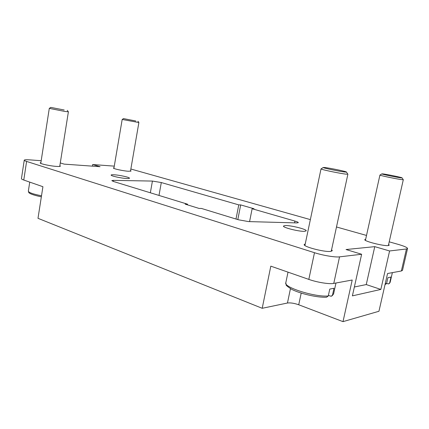 <?xml version="1.0" encoding="UTF-8"?>
<svg xmlns="http://www.w3.org/2000/svg" width="429" height="429" viewBox="0 0 429 429"><rect width="100%" height="100%" fill="white"/><g stroke="black" fill="none" stroke-linecap="round" stroke-linejoin="round"><path stroke-width="0.64" d="M130.577 170.624L131.07 171.042L128.373 171.251C123.171 170.951 112.875 168.694 113.39 167.97L114.001 167.744M331.585 249.721L332.298 250.713L330.63 251.405C324.421 252.284 302.874 246.616 304.209 244.514L305.25 243.913M388.626 244.417L389.269 245.163L388.266 245.57C383.633 246.257 363.653 241.146 364.789 239.607L365.674 239.21M59.851 165.615L60.414 166.114C60.296 166.463 58.998 166.559 56.521 166.404C50.306 166.039 39.666 163.739 40.197 162.886L40.9 162.586M68.329 111.776L64.795 111.438L49.356 108.381M64.194 110.001L50.772 107.395L64.194 110.001M347.731 174.035L346.428 174.185C340.996 173.718 320.999 169.568 321.042 168.929L321.219 168.811M345.189 172.045C340.476 171.616 323.209 168.055 323.187 167.519L324.592 167.498C329.821 168.018 347.855 171.793 346.428 172.083L345.189 172.045M138.84 122.522L122.222 119.477M135.811 120.999L123.488 118.597L135.811 120.999M403.217 179.617L402.44 179.703C398.396 179.37 379.794 175.536 379.938 175.08L380.046 175.011M401.319 177.879C397.806 177.563 381.735 174.271 381.815 173.89L382.657 173.879C386.529 174.254 403.212 177.703 402.059 177.901L401.319 177.879M326.625 297.2L328.271 295.983L329.767 289.092L333.982 288.267L332.496 295.082L331.268 296.289L328.389 295.442M385.027 284.625L386.572 283.564L387.918 277.676L390.991 277.07L389.655 282.909L388.647 283.934L386.593 283.478M285.199 225.552C290.631 225.225 307.003 229.311 306.215 230.834L304.644 231.322C299.345 231.735 282.486 227.509 283.467 226.045L285.199 225.552M114.087 174.78C119.552 175.053 129.933 177.365 129.461 178.217C129.376 178.502 128.437 178.598 126.652 178.507C121.241 178.271 110.575 175.895 111.127 175.059C111.229 174.769 112.216 174.673 114.087 174.78M248.536 221.589L238.417 219.777L201.448 208.446L199.099 208.435L185.194 204.161L187.564 204.193L113.54 181.505L111.808 180.63L113.358 180.368L152.429 181.07L161.309 182.545L238.765 204.885L240.69 204.912L254.027 208.751L252.129 208.741L294.916 221.085C297.158 221.745 298.294 222.265 298.316 222.646L296.798 222.919L248.536 221.589M236.004 219.037L238.765 204.885M237.816 219.594L240.69 204.912M389.21 241.838L397.999 244.316C404.177 246.107 407.362 247.501 407.55 248.504L402.504 270.35L401.367 270.983L387.559 273.52L378.946 311.272L343.002 321.643L298.723 304.772C294.235 303.212 290.476 302.627 287.451 303.019L262.205 308.295L37.993 218.318L42.921 186.712L23.772 180.035L26.598 161.427C25 160.918 24.217 160.505 24.239 160.189C24.437 159.727 26.233 159.62 29.617 159.856L41.189 160.714M374.764 246.648L389.591 250.965L380.845 289.43L352.397 295.871L361.631 254.258L346.047 249.533L374.764 246.648L366.259 284.572L354.365 286.99M380.845 289.43L366.259 284.572M92.396 166.146L92.664 164.538L100.08 166.699L64.194 164.125L60.275 162.94M407.55 248.504L406.445 248.981L389.591 250.965M130.856 169.01L310.355 219.61M336.492 226.979L366.511 235.441M92.664 164.538L114.275 166.141M361.631 254.258L339.543 256.858C335.199 257.464 322.978 255.443 314.484 252.702L26.598 161.427M24.239 160.189L21.45 178.614C21.412 179 22.185 179.472 23.772 180.035M262.205 308.295L270.812 266.152L308.816 279.397C317.208 282.384 329.375 284.336 333.762 283.413L352.209 280.019L343.002 321.643M249.576 221.616L252.129 208.741M187.441 204.853L187.564 204.193M41.506 195.785C33.081 194.123 28.695 192.573 28.352 191.13L29.735 182.111M328.271 295.983C314.865 297.281 283.36 287.242 285.811 282.738L288.015 272.147M386.572 283.564L385.263 283.596M150.348 192.787L152.429 181.07M113.186 181.392L113.358 180.368M158.998 195.436L161.309 182.545M392.369 272.635L390.154 282.298L389.655 282.909M335.971 283.006L333.596 293.897L332.496 295.082M298.723 304.772L301.196 293.093M287.451 303.019L290.454 288.642M333.762 283.413L339.543 256.858M401.367 270.983L406.445 248.981M294.551 222.86L294.916 221.085M308.816 279.397L314.484 252.702M49.287 108.403L40.771 163.385M50.772 107.395L49.292 108.424M321.021 168.881L304.912 245.501M323.187 167.519L321.042 168.929M123.488 118.597L122.179 119.509L113.894 168.393M379.928 175.048L365.422 240.347M381.815 173.89L379.938 175.08M389.35 283.51L390.154 282.298M332.105 295.849L333.596 293.897M402.059 177.901L403.287 179.724M403.314 179.697L388.363 245.56M137.956 121.251L138.873 122.565M138.883 122.555L130.464 171.268M346.428 172.083L347.849 174.212M347.887 174.174L331.242 251.314M326.625 297.206C317.653 297.796 299.383 293.581 291.211 289.066C287.333 286.438 285.655 285.033 286.175 284.84L285.811 282.738M67.305 110.366L68.372 111.84M68.388 111.824L59.728 166.409M41.345 196.825C28.941 194.283 28.604 192.321 28.791 192.508L28.352 191.13"/></g></svg>
